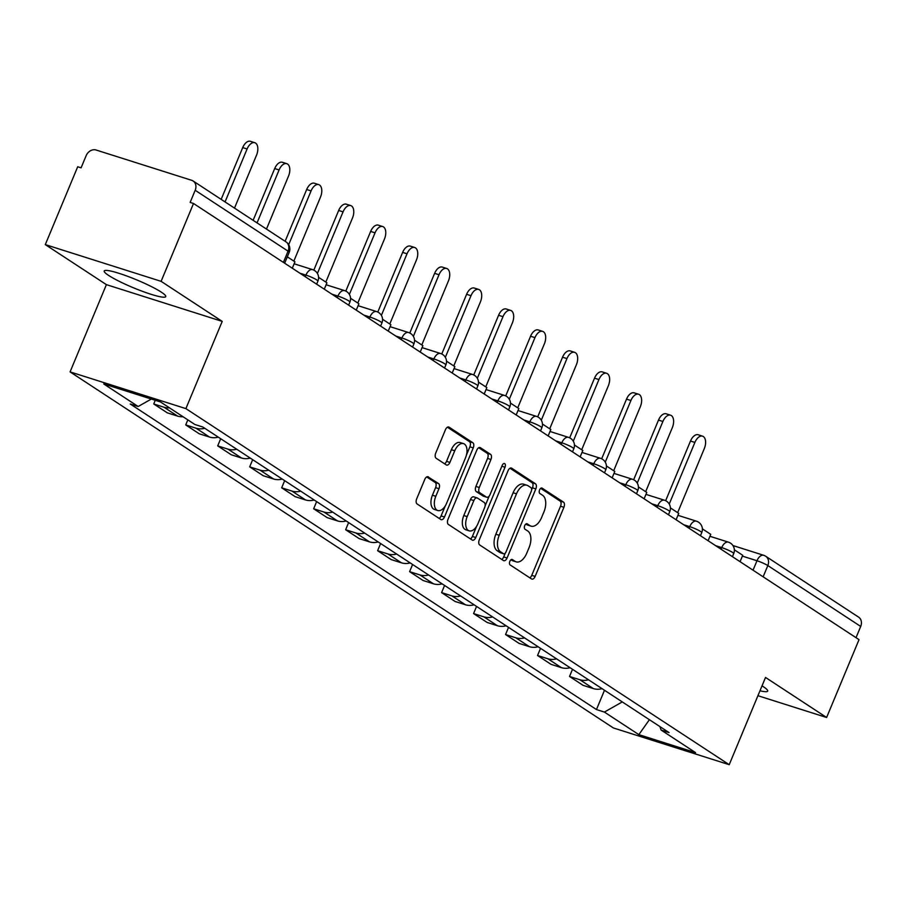 <?xml version="1.0" encoding="UTF-8"?>
<svg xmlns="http://www.w3.org/2000/svg" width="906" height="906" viewBox="0 0 906 906"><rect width="100%" height="100%" fill="white"/><g stroke="black" fill="none" stroke-linecap="round" stroke-linejoin="round"><path stroke-width="1.36" d="M509.851 561.312A2.933 1.642 107.6 0 0 510.146 564.925L531.528 578.945A4.19 2.344 107.6 0 0 531.856 579.104A4.19 2.344 107.6 0 0 535.14 576.42L563.906 507.303A4.19 2.344 107.6 0 0 563.498 502.139L542.105 488.13A2.933 1.642 107.6 0 0 541.879 488.017A2.933 1.642 107.6 0 0 539.58 489.897A2.933 1.642 107.6 0 0 539.874 493.51L542.637 495.322A13.42 7.508 107.6 0 1 543.962 511.822L541.562 517.586A13.42 7.508 107.6 0 1 531.075 526.16A13.42 7.508 107.6 0 1 530.01 525.65L527.247 523.838A2.933 1.642 107.6 0 0 527.009 523.736A2.933 1.642 107.6 0 0 524.721 525.605A2.933 1.642 107.6 0 0 525.004 529.217L527.779 531.029A13.42 7.508 107.6 0 1 529.104 547.541L526.703 553.294A13.42 7.508 107.6 0 1 516.205 561.867A13.42 7.508 107.6 0 1 515.152 561.369L512.377 559.557A2.933 1.642 107.6 0 0 512.15 559.444A2.933 1.642 107.6 0 0 509.851 561.312M108.652 275.447A33.329 4.27 -157.4 0 0 142.491 291.347A33.329 4.27 -157.4 0 0 165.753 296.602A33.329 4.27 -157.4 0 0 161.325 292.151A33.329 4.27 -157.4 0 0 127.474 276.251A33.329 4.27 -157.4 0 0 104.213 270.985A33.329 4.27 -157.4 0 0 108.652 275.447M759.975 690.78A33.329 4.27 -157.4 0 0 767.71 691.108A33.329 4.27 -157.4 0 0 763.271 686.657A33.329 4.27 -157.4 0 0 762.025 685.865M428.391 476.896A4.19 2.344 107.6 0 0 428.051 476.737A4.19 2.344 107.6 0 0 424.778 479.41L416.703 498.798A4.19 2.344 107.6 0 0 417.111 503.963L440.86 519.523A4.19 2.344 107.6 0 0 441.199 519.682A4.19 2.344 107.6 0 0 444.472 517.009L473.249 447.881A4.19 2.344 107.6 0 0 472.83 442.728L449.082 427.168A4.19 2.344 107.6 0 0 448.753 427.009A4.19 2.344 107.6 0 0 445.469 429.682L435.718 453.113A4.19 2.344 107.6 0 0 436.137 458.266L446.296 464.925A4.19 2.344 107.6 0 0 446.635 465.084A4.19 2.344 107.6 0 0 449.908 462.411L454.744 450.792A11.223 6.274 107.6 0 1 463.521 443.623A11.223 6.274 107.6 0 1 465.514 457.847L446.567 503.351A11.223 6.274 107.6 0 1 437.802 510.52A11.223 6.274 107.6 0 1 435.809 496.295L438.957 488.708A4.19 2.344 107.6 0 0 438.549 483.555L427.689 476.669M185.9 408.617L222.208 321.381L161.109 281.336L193.522 203.488L859.024 639.647L826.623 717.495L765.525 677.45L729.217 764.687L185.9 408.617L70.079 371.89L613.396 727.96L729.217 764.687M479.285 539.817A4.19 2.344 107.6 0 0 479.704 544.982L503.453 560.542A4.19 2.344 107.6 0 0 503.781 560.701A4.19 2.344 107.6 0 0 507.066 558.017L535.831 488.9A4.19 2.344 107.6 0 0 535.423 483.747L511.675 468.187A4.19 2.344 107.6 0 0 511.346 468.028A4.19 2.344 107.6 0 0 508.062 470.701L479.285 539.817M472.162 540.033L448.413 524.472A4.19 2.344 107.6 0 1 447.994 519.308L476.771 450.191A4.19 2.344 107.6 0 1 480.044 447.519A4.19 2.344 107.6 0 1 480.384 447.677L490.542 454.336A4.19 2.344 107.6 0 1 490.95 459.489L479.285 487.519A4.19 2.344 107.6 0 0 479.704 492.683L486.443 497.1A4.19 2.344 107.6 0 0 486.771 497.258A4.19 2.344 107.6 0 0 490.055 494.574L502.196 465.401A2.933 1.642 107.6 0 1 504.495 463.521A2.933 1.642 107.6 0 1 505.016 467.247L475.763 537.518A4.19 2.344 107.6 0 1 472.49 540.191A4.19 2.344 107.6 0 1 472.162 540.033M161.109 281.336L45.3 244.609L77.701 166.761L81.087 167.825L86.127 155.696A8.55 6.999 -56.8 0 1 96.138 150.022L191.698 180.317A8.55 6.999 -56.8 0 1 193.125 180.996L286.002 241.868A8.55 6.999 123.2 0 1 288.063 251.155L195.186 190.283A8.55 6.999 -56.8 0 0 193.125 180.996M45.3 244.609L106.398 284.643L70.079 371.89M193.522 203.488L190.147 202.412L195.186 190.283M732.931 545.548L763.656 555.287A8.55 4.779 107.6 0 1 764.324 555.605A8.55 6.999 123.2 0 1 765.751 556.284L858.628 617.156A8.55 6.999 123.2 0 1 860.7 626.442L767.824 565.571A8.55 1.099 -157.4 0 0 756.974 560.746L742.376 556.114M856.023 637.677L860.7 626.442M757.926 695.706L826.623 717.495M588.526 679.794A19.649 16.093 123.2 0 1 579.829 679.727L593.362 688.594A19.649 16.093 -56.8 0 0 602.06 688.662M593.362 688.594L583.056 685.332L569.523 676.465L572.513 669.296M579.829 679.727L569.523 676.465M540.531 648.334L537.541 655.502L551.075 664.37L561.369 667.631A19.649 16.093 -56.8 0 0 570.078 667.711M556.544 658.843A19.649 16.093 123.2 0 1 547.847 658.764L537.541 655.502M508.538 627.371L505.559 634.54L519.093 643.407L529.387 646.68A19.649 16.093 -56.8 0 0 538.096 646.748M524.563 637.881A19.649 16.093 123.2 0 1 515.854 637.801L505.559 634.54M476.556 606.42L473.578 613.577L487.111 622.445L497.405 625.718A19.649 16.093 -56.8 0 0 506.114 625.786M492.581 616.918A19.649 16.093 123.2 0 1 483.872 616.85L473.578 613.577M444.574 585.457L441.596 592.615L455.118 601.482L465.424 604.755A19.649 16.093 -56.8 0 0 474.132 604.823M460.599 595.955A19.649 16.093 123.2 0 1 451.89 595.888L441.596 592.615M412.592 564.495L409.603 571.652L423.136 580.52L433.442 583.792A19.649 16.093 -56.8 0 0 442.139 583.86M428.606 574.993A19.649 16.093 123.2 0 1 419.908 574.925L409.603 571.652M380.611 543.532L377.621 550.701L391.154 559.568L401.449 562.83A19.649 16.093 -56.8 0 0 410.158 562.898M396.624 554.03A19.649 16.093 123.2 0 1 387.927 553.962L377.621 550.701M348.617 522.569L345.639 529.738L359.172 538.606L369.467 541.867A19.649 16.093 -56.8 0 0 378.176 541.935M364.642 533.068A19.649 16.093 123.2 0 1 355.933 533L345.639 529.738M316.636 501.607L313.657 508.776L327.191 517.643L337.485 520.905A19.649 16.093 -56.8 0 0 346.194 520.973M332.661 512.105A19.649 16.093 123.2 0 1 323.952 512.037L313.657 508.776M284.654 480.644L281.675 487.813L295.209 496.681L305.503 499.942A19.649 16.093 -56.8 0 0 314.212 500.01M300.679 491.143A19.649 16.093 123.2 0 1 291.97 491.075L281.675 487.813M252.672 459.682L249.694 466.85L263.216 475.718L273.521 478.98A19.649 16.093 -56.8 0 0 282.219 479.059M268.697 470.18A19.649 16.093 123.2 0 1 259.988 470.112L249.694 466.85M220.69 438.719L217.7 445.888L231.234 454.755L241.54 458.028A19.649 16.093 -56.8 0 0 250.237 458.096M236.704 449.229A19.649 16.093 123.2 0 1 228.006 449.15L217.7 445.888M187.825 419.874L185.719 424.925L199.252 433.793L209.546 437.066A19.649 16.093 -56.8 0 0 218.255 437.134M204.722 428.266A19.649 16.093 123.2 0 1 196.024 428.198L185.719 424.925M155.266 400.293L153.737 403.963L167.27 412.83L177.565 416.103A19.649 16.093 -56.8 0 0 183.023 416.726M169.49 407.859A19.649 16.093 123.2 0 1 164.031 407.236L153.737 403.963M659.896 726.578L661.12 730.055L695.57 752.637L638.843 734.641L604.393 712.071L622.275 701.912M151.336 399.036L138.176 406.511L130.238 403.997L596.465 709.557L604.393 712.071M138.176 406.511L103.726 383.94L160.453 401.936L194.903 424.506L202.831 427.02L669.058 732.58L661.12 730.055M222.208 321.381L106.398 284.643M604.495 690.259L596.465 709.557M638.843 734.641L649.398 719.692M510.961 559.761L511.765 560.293A13.42 7.508 107.6 0 0 512.83 560.803L516.205 561.867M531.075 526.16L527.688 525.084A13.42 7.508 107.6 0 1 526.635 524.585L525.82 524.053M529.817 577.824A4.19 2.344 107.6 0 0 531.754 575.355L560.531 506.228A4.19 2.344 107.6 0 0 560.112 501.075L540.689 488.334M531.629 489.829L532.456 487.836A4.19 2.344 107.6 0 0 532.037 482.672L510.01 468.232M501.743 559.421A4.19 2.344 107.6 0 0 503.691 556.952L505.265 553.158M503.476 553.713A2.933 1.642 107.6 0 0 503.702 553.826A2.933 1.642 107.6 0 0 506.001 551.947L531.256 491.279A2.933 1.642 107.6 0 0 530.973 487.666L528.051 485.752A13.42 7.508 107.6 0 0 526.986 485.254A13.42 7.508 107.6 0 0 516.499 493.827L499.229 535.299A13.42 7.508 107.6 0 0 500.554 551.799L503.476 553.713L500.101 552.649A2.933 1.642 107.6 0 0 500.327 552.751A2.933 1.642 107.6 0 0 500.588 552.796M526.986 485.254L523.611 484.178A13.42 7.508 107.6 0 0 513.113 492.751L516.499 493.827M500.101 552.649L497.179 550.735A13.42 7.508 107.6 0 1 495.854 534.223L513.113 492.751M478.708 447.723L487.168 453.26L490.542 454.336M483.759 496.25A4.19 2.344 107.6 0 1 483.396 496.182A4.19 2.344 107.6 0 1 483.068 496.035L476.33 491.607A4.19 2.344 107.6 0 1 475.91 486.454L487.575 458.425A4.19 2.344 107.6 0 0 487.168 453.26M489.195 496.069L485.106 505.899M476.647 526.216L472.388 536.443L475.763 537.518M467.179 516.613A11.223 6.274 107.6 0 0 469.172 530.837A11.223 6.274 107.6 0 0 477.949 523.668L484.619 507.632A4.19 2.344 107.6 0 0 484.2 502.479L477.462 498.062A4.19 2.344 107.6 0 0 477.134 497.904A4.19 2.344 107.6 0 0 473.849 500.576L467.179 516.613L463.804 515.537A11.223 6.274 107.6 0 0 465.797 529.761L469.172 530.837M474.087 496.986A4.19 2.344 107.6 0 0 473.759 496.828A4.19 2.344 107.6 0 0 470.474 499.512L473.849 500.576M463.804 515.537L470.474 499.512M470.452 538.911A4.19 2.344 107.6 0 0 472.388 536.443M437.802 510.52L434.416 509.444A11.223 6.274 107.6 0 1 432.434 495.22L435.582 487.643A4.19 2.344 107.6 0 0 435.174 482.479L426.715 476.941M463.521 443.623L460.146 442.558A11.223 6.274 107.6 0 0 451.369 449.716L454.744 450.792M444.586 463.804A4.19 2.344 107.6 0 0 446.533 461.335L451.369 449.716M466.443 455.05L469.874 446.817A4.19 2.344 107.6 0 0 469.455 441.652L447.417 427.213M439.15 518.402A4.19 2.344 107.6 0 0 441.097 515.933L445.276 505.899M677.654 512.649L704.302 448.617A9.83 5.493 107.6 0 0 702.558 436.16A9.83 5.493 107.6 0 0 694.879 442.434L690.485 441.052A9.83 5.493 -72.4 0 1 698.175 434.767L702.558 436.16M665.65 500.712L690.485 441.052M734.358 549.817L742.727 555.287L740.066 561.675M669.228 504.042L694.879 442.434M645.672 491.686L672.32 427.655A9.83 5.493 107.6 0 0 670.576 415.197A9.83 5.493 107.6 0 0 662.886 421.483L658.503 420.09A9.83 5.493 -72.4 0 1 666.193 413.804L670.576 415.197M633.668 479.75L658.503 420.09M702.377 528.855L710.734 534.336L708.084 540.712M637.246 483.079L662.886 421.483M613.69 470.724L640.338 406.692A9.83 5.493 107.6 0 0 638.594 394.235A9.83 5.493 107.6 0 0 630.904 400.52L626.522 399.127A9.83 5.493 -72.4 0 1 634.2 392.853L638.594 394.235M601.686 458.787L626.522 399.127M670.395 507.892L678.753 513.374L676.103 519.75M605.265 462.128L630.904 400.52M581.697 449.761L608.356 385.741A9.83 5.493 107.6 0 0 606.612 373.283A9.83 5.493 107.6 0 0 598.923 379.557L594.529 378.164A9.83 5.493 -72.4 0 1 602.218 371.89L606.612 373.283M569.693 437.825L594.529 378.164M638.413 486.93L646.771 492.411L644.109 498.798M573.283 441.165L598.923 379.557M549.716 428.798L576.375 364.778A9.83 5.493 107.6 0 0 574.63 352.321A9.83 5.493 107.6 0 0 566.941 358.595L562.547 357.202A9.83 5.493 -72.4 0 1 570.236 350.928L574.63 352.321M537.711 416.873L562.547 357.202M606.431 465.967L614.789 471.448L612.128 477.836M541.301 420.203L566.941 358.595M517.734 407.836L544.381 343.816A9.83 5.493 107.6 0 0 542.637 331.358A9.83 5.493 107.6 0 0 534.959 337.632L530.565 336.239A9.83 5.493 -72.4 0 1 538.255 329.965L542.637 331.358M505.729 395.911L530.565 336.239M574.438 445.005L582.807 450.486L580.146 456.873M509.308 399.24L534.959 337.632M485.752 386.885L512.4 322.853A9.83 5.493 107.6 0 0 510.656 310.396A9.83 5.493 107.6 0 0 502.977 316.67L498.583 315.277A9.83 5.493 -72.4 0 1 506.273 309.003L510.656 310.396M473.747 374.948L498.583 315.277M542.456 424.042L550.825 429.523L548.164 435.911M477.326 378.278L502.977 316.67M453.77 365.922L480.418 301.891A9.83 5.493 107.6 0 0 478.674 289.433A9.83 5.493 107.6 0 0 470.984 295.707L466.601 294.314A9.83 5.493 -72.4 0 1 474.28 288.04L478.674 289.433M441.766 353.986L466.601 294.314M510.474 403.079L518.832 408.561L516.182 414.948M445.344 357.315L470.984 295.707M421.788 344.96L448.436 280.928A9.83 5.493 107.6 0 0 446.692 268.47A9.83 5.493 107.6 0 0 439.002 274.745L434.62 273.352A9.83 5.493 -72.4 0 1 442.298 267.077L446.692 268.47M409.784 333.023L434.62 273.352M478.493 382.117L486.85 387.598L484.2 393.985M413.363 336.353L439.002 274.745M389.795 323.997L416.454 259.965A9.83 5.493 107.6 0 0 414.71 247.508A9.83 5.493 107.6 0 0 407.02 253.782L402.626 252.4A9.83 5.493 -72.4 0 1 410.316 246.115L414.71 247.508M377.791 312.06L402.626 252.4M446.511 361.166L454.869 366.636L452.207 373.023M381.381 315.39L407.02 253.782M357.813 303.034L384.472 239.003A9.83 5.493 107.6 0 0 382.728 226.545A9.83 5.493 107.6 0 0 375.039 232.831L370.645 231.438A9.83 5.493 -72.4 0 1 378.334 225.152L382.728 226.545M345.809 291.098L370.645 231.438M414.529 340.203L422.887 345.673L420.225 352.06M349.388 294.427L375.039 232.831M325.832 282.072L352.479 218.04A9.83 5.493 107.6 0 0 350.735 205.583A9.83 5.493 107.6 0 0 343.057 211.868L338.663 210.475A9.83 5.493 -72.4 0 1 346.352 204.19L350.735 205.583M313.827 270.135L338.663 210.475M382.536 319.24L390.905 324.722L388.244 331.098M317.406 273.465L343.057 211.868M293.85 261.109L320.498 197.089A9.83 5.493 107.6 0 0 318.753 184.631A9.83 5.493 107.6 0 0 311.075 190.906L306.681 189.513A9.83 5.493 -72.4 0 1 314.371 183.239L318.753 184.631M285.13 241.29L306.681 189.513M350.554 298.278L358.912 303.759L356.262 310.135M288.686 244.688L311.075 190.906M266.477 229.071L288.516 176.126A9.83 5.493 107.6 0 0 286.772 163.669A9.83 5.493 107.6 0 0 279.082 169.943L274.699 168.55A9.83 5.493 -72.4 0 1 282.378 162.276L286.772 163.669M253.136 220.328L274.699 168.55M318.572 277.315L326.93 282.797L324.28 289.184M257.044 222.887L279.082 169.943M234.495 208.108L256.534 155.164A9.83 5.493 107.6 0 0 254.79 142.706A9.83 5.493 107.6 0 0 247.1 148.98L242.717 147.587A9.83 5.493 -72.4 0 1 250.396 141.313L254.79 142.706M221.155 199.377L242.717 147.587M287.315 256.828L294.948 261.834L292.287 268.221M225.062 201.925L247.1 148.98M753.045 570.18L756.974 560.746A8.55 4.779 107.6 0 1 763.656 555.287A8.55 8.55 0 0 1 765.751 556.284A8.55 6.999 123.2 0 1 767.824 565.571L763.146 576.805M196.024 428.198L209.546 437.066M228.006 449.15L241.54 458.028M259.988 470.112L273.521 478.98M291.97 491.075L305.503 499.942M323.952 512.037L337.485 520.905M355.933 533L369.467 541.867M387.927 553.962L401.449 562.83M419.908 574.925L433.442 583.792M451.89 595.888L465.424 604.755M483.872 616.85L497.405 625.718M515.854 637.801L529.387 646.68M547.847 658.764L561.369 667.631M164.031 407.236L177.565 416.103M305.265 276.726L305.945 275.107L299.875 273.193M337.259 297.689L337.927 296.069L331.856 294.156M369.24 318.652L369.908 317.032L363.85 315.107M401.222 339.603L401.89 337.995L395.831 336.069M433.204 360.565L433.872 358.957L427.813 357.032M465.186 381.528L465.865 379.92L459.795 377.995M497.168 402.49L497.847 400.882L491.777 398.957M529.161 423.453L529.829 421.845L523.759 419.92M561.142 444.416L561.811 442.808L555.752 440.882M593.124 465.378L593.792 463.759L587.734 461.845M625.106 486.341L625.774 484.721L619.715 482.807M657.088 507.303L657.767 505.684L651.697 503.759M689.081 528.255L689.749 526.646L683.679 524.721M721.063 549.217L721.731 547.609L715.672 545.684M732.433 556.669L733.724 553.577A8.55 1.099 -157.4 0 0 729.885 550.939A8.55 1.099 -157.4 0 0 721.731 547.609A8.55 4.779 -72.4 0 1 728.413 542.15L709.919 536.284M700.451 535.718L701.731 532.615A8.55 1.099 -157.4 0 0 697.903 529.976A8.55 1.099 -157.4 0 0 689.749 526.646A8.55 4.779 -72.4 0 1 696.431 521.188L677.937 515.321M668.469 514.755L669.749 511.664A8.55 1.099 -157.4 0 0 665.921 509.013A8.55 1.099 -157.4 0 0 657.767 505.684A8.55 4.779 -72.4 0 1 664.449 500.225L645.955 494.37M636.476 493.793L637.767 490.701A8.55 1.099 -157.4 0 0 633.94 488.051A8.55 1.099 -157.4 0 0 625.774 484.721A8.55 4.779 -72.4 0 1 632.467 479.263L613.974 473.408M604.495 472.83L605.786 469.738A8.55 1.099 -157.4 0 0 601.946 467.088A8.55 1.099 -157.4 0 0 593.792 463.759A8.55 4.779 -72.4 0 1 600.474 458.311L581.992 452.445M572.513 451.868L573.804 448.776A8.55 1.099 -157.4 0 0 569.965 446.126A8.55 1.099 -157.4 0 0 561.811 442.808A8.55 4.779 -72.4 0 1 568.492 437.349L550.01 431.483M540.531 430.905L541.822 427.813A8.55 1.099 -157.4 0 0 537.983 425.163A8.55 1.099 -157.4 0 0 529.829 421.845A8.55 4.779 -72.4 0 1 536.511 416.386L518.017 410.52M508.549 409.942L509.829 406.851A8.55 1.099 -157.4 0 0 506.001 404.201A8.55 1.099 -157.4 0 0 497.847 400.882A8.55 4.779 -72.4 0 1 504.529 395.424L486.035 389.557M476.567 388.98L477.847 385.888A8.55 1.099 -157.4 0 0 474.019 383.249A8.55 1.099 -157.4 0 0 465.865 379.92A8.55 4.779 -72.4 0 1 472.547 374.461L454.053 368.595M444.574 368.017L445.865 364.925A8.55 1.099 -157.4 0 0 442.037 362.287A8.55 1.099 -157.4 0 0 433.872 358.957A8.55 4.779 -72.4 0 1 440.565 353.499L422.071 347.632M412.592 347.066L413.883 343.963A8.55 1.099 -157.4 0 0 410.044 341.324A8.55 1.099 -157.4 0 0 401.89 337.995A8.55 4.779 -72.4 0 1 408.572 332.536L390.09 326.67M380.611 326.103L381.902 323A8.55 1.099 -157.4 0 0 378.062 320.362A8.55 1.099 -157.4 0 0 369.908 317.032A8.55 4.779 -72.4 0 1 376.59 311.573L358.108 305.707M348.629 305.141L349.92 302.049A8.55 1.099 -157.4 0 0 346.081 299.399A8.55 1.099 -157.4 0 0 337.927 296.069A8.55 4.779 -72.4 0 1 344.608 290.611L326.115 284.756M316.647 284.178L317.927 281.087A8.55 1.099 -157.4 0 0 314.099 278.436A8.55 1.099 -157.4 0 0 305.945 275.107A8.55 4.779 -72.4 0 1 312.627 269.648L294.133 263.793M283.397 262.389L288.063 251.155A8.55 1.099 -157.4 0 1 289.207 252.298A8.55 8.55 0 0 0 286.002 241.868M511.765 560.293L515.152 561.369M526.635 524.585L530.01 525.65M560.112 501.075L563.498 502.139M560.531 506.228L563.906 507.303M531.754 575.355L535.14 576.42M510.984 467.96L511.675 468.187M532.037 482.672L535.423 483.747M532.456 487.836L535.831 488.9M503.691 556.952L507.066 558.017M495.854 534.223L499.229 535.299M497.179 550.735L500.554 551.799M479.682 447.451L480.384 447.677M487.575 458.425L490.95 459.489M475.91 486.454L479.285 487.519M476.33 491.607L479.704 492.683M483.068 496.035L486.443 497.1M501.856 466.239L505.016 467.247M435.174 482.479L438.549 483.555M435.582 487.643L438.957 488.708M432.434 495.22L435.809 496.295M446.533 461.335L449.908 462.411M448.391 426.941L449.082 427.168M469.455 441.652L472.83 442.728M469.874 446.817L473.249 447.881M441.097 515.933L444.472 517.009M733.724 553.577A8.55 8.55 0 0 0 728.413 542.15M701.731 532.615A8.55 8.55 0 0 0 696.431 521.188M669.749 511.664A8.55 8.55 0 0 0 664.449 500.225M637.767 490.701A8.55 8.55 0 0 0 632.467 479.263M605.786 469.738A8.55 8.55 0 0 0 600.474 458.311M573.804 448.776A8.55 8.55 0 0 0 568.492 437.349M541.822 427.813A8.55 8.55 0 0 0 536.511 416.386M509.829 406.851A8.55 8.55 0 0 0 504.529 395.424M477.847 385.888A8.55 8.55 0 0 0 472.547 374.461M445.865 364.925A8.55 8.55 0 0 0 440.565 353.499M413.883 343.963A8.55 8.55 0 0 0 408.572 332.536M381.902 323A8.55 8.55 0 0 0 376.59 311.573M349.92 302.049A8.55 8.55 0 0 0 344.608 290.611M317.927 281.087A8.55 8.55 0 0 0 312.627 269.648M284.654 263.216L289.207 252.298M500.327 552.751L503.702 553.826M483.396 496.182L486.771 497.258M473.759 496.828L477.134 497.904"/></g></svg>

